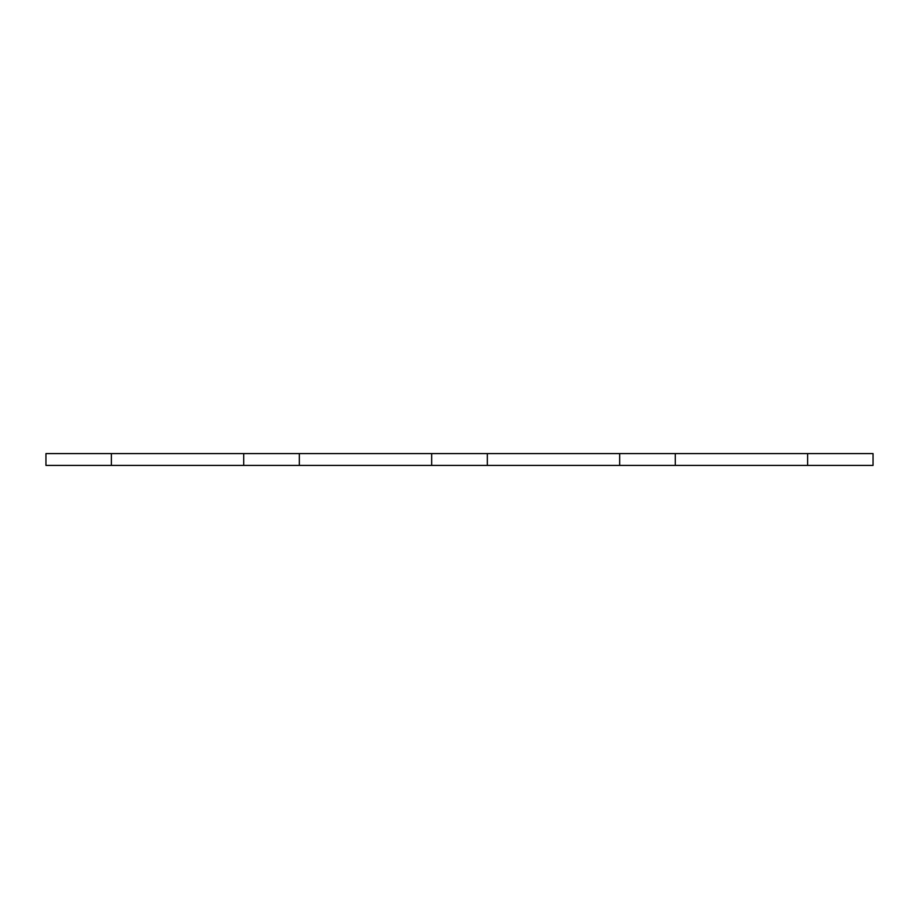 <?xml version="1.0" encoding="UTF-8"?>
<svg xmlns="http://www.w3.org/2000/svg" width="919" height="919" viewBox="0 0 919 919"><rect width="100%" height="100%" fill="white"/><g stroke="black" fill="none" stroke-linecap="round" stroke-linejoin="round"><path stroke-width="1.38" d="M243.707 465.416L243.707 453.584L45.95 453.584L45.95 465.416L431.677 465.416L431.677 453.584L873.05 453.584L873.05 465.416L807.629 465.416L807.629 453.584M111.371 465.416L111.371 453.584M807.629 465.416L675.293 465.416L675.293 453.584M675.293 465.416L619.659 465.416L619.659 453.584M619.659 465.416L487.323 465.416L487.323 453.584M487.323 465.416L431.677 465.416M299.341 465.416L299.341 453.584L431.677 453.584M299.341 453.584L243.707 453.584"/></g></svg>
